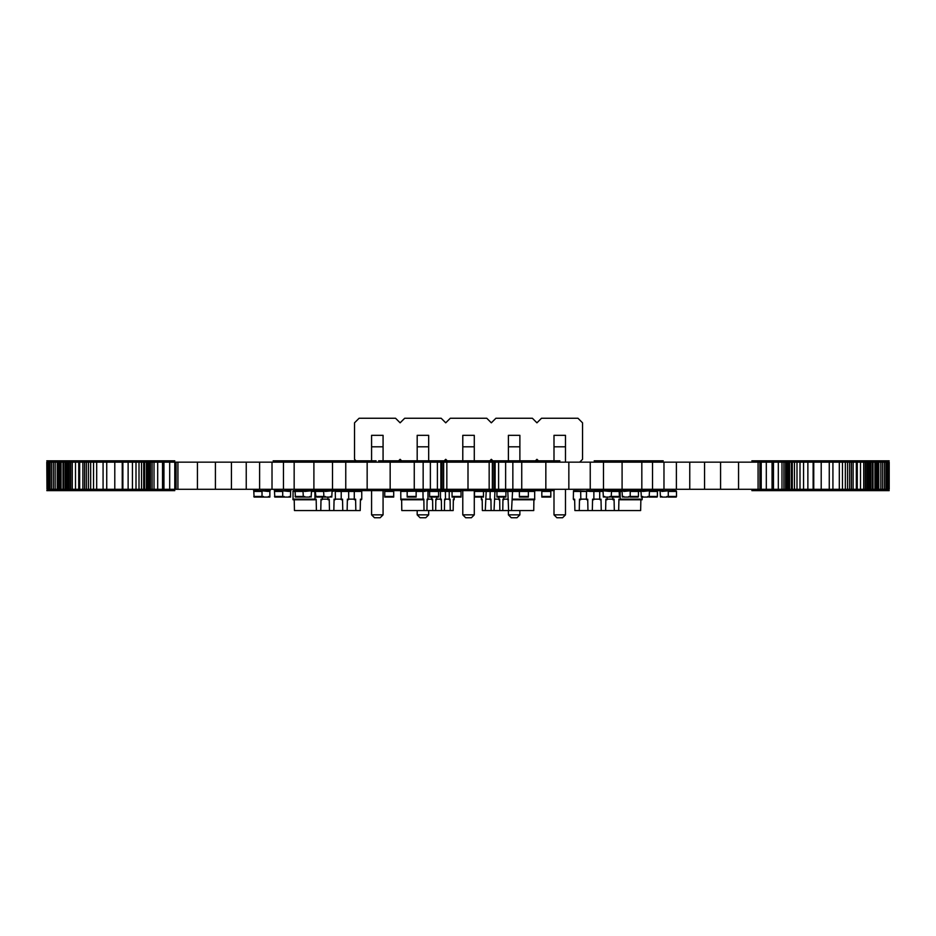 <?xml version="1.0" encoding="UTF-8"?>
<svg xmlns="http://www.w3.org/2000/svg" width="936" height="936" viewBox="0 0 936 936"><rect width="100%" height="100%" fill="white"/><g stroke="black" fill="none" stroke-linecap="round" stroke-linejoin="round"><path stroke-width="1.4" d="M441.511 510.553L435.685 510.553L435.848 499.157L436.504 499.777L436.726 499.157L440.47 499.157L440.563 499.777L441.347 499.157L441.511 510.553L444.436 510.553L444.6 499.157L445.255 499.777L445.466 499.157L449.221 499.157L449.303 499.777L450.087 499.157L450.251 510.553L444.436 510.553M418.334 490.803L427.892 490.803L427.974 491.435L438.586 491.435L438.586 490.803L445.255 491.435L445.384 490.803L445.466 499.157M405.534 490.803L400.842 490.803L400.76 491.435L438.586 490.803M429.612 490.803L429.612 496.454L438.586 496.454L438.586 491.435L440.563 490.803M440.47 491.435L440.47 499.157M442.471 491.435L442.471 490.803L445.255 490.803M442.471 490.803L441.827 491.435M440.692 491.119L441.827 491.119M444.588 499.777L445.255 499.777M484.321 491.435L484.321 490.803L490.288 490.803L490.288 491.435L494.851 491.435L494.98 490.803L494.032 510.553L491.107 510.553L490.944 499.157L490.288 499.777L490.066 499.157L490.16 490.803L493.635 490.803L493.705 491.435M503.814 497.086L503.72 499.777L502.936 499.157L502.772 510.553L494.032 510.553M494.98 490.803L507.78 490.803L508.599 510.553L502.772 510.553M510.553 491.435L510.553 490.803L517.198 490.803M493.061 491.435L493.061 490.803L496.946 490.803L496.946 497.086L505.92 497.086L505.92 490.803M493.705 491.119L494.851 491.119M490.288 499.777L490.955 499.777M282.719 490.803L274.786 490.803L274.494 491.435L274.786 497.086L283.807 497.086L284.099 496.454L284.099 497.086L290.558 497.086L290.558 490.803L289.166 491.435L282.719 490.803L282.719 497.086M289.166 497.086L289.166 496.454L289.458 497.086M281.525 490.803L289.458 490.803M401.638 499.777L401.79 510.553L426.945 510.553L427.108 499.157L427.764 499.777L427.974 499.157L431.73 499.157L431.812 499.777L432.596 499.157L432.76 510.553L426.945 510.553M400.76 491.435L400.842 499.777L423.201 499.777L423.856 499.157L424.02 510.553M416.146 490.803L407.172 490.803L407.172 496.454L416.146 496.454L416.146 491.435L422.978 491.435L423.072 490.803M422.978 491.435L423.072 499.777M424.979 491.435L424.979 490.803L424.336 491.435M423.201 491.119L424.336 491.119M427.974 491.435L427.974 499.157M427.097 499.777L427.764 499.777M661.53 490.803L661.822 491.435L668.269 490.803L668.269 497.086L666.877 496.454L666.877 497.086L661.822 497.086L661.822 496.454L660.43 497.086L660.137 491.435L660.43 490.803L669.451 490.803M668.561 491.435L676.494 491.435L676.494 496.454L676.202 497.086L668.269 497.086M676.494 491.435L676.202 490.803L668.269 490.803M607.172 497.086L607.043 499.777L605.861 499.157L605.615 510.553L601.251 510.553L601.006 499.157L600.034 499.777L599.707 499.157L599.707 491.435L599.836 490.803L603.626 490.803M600.034 490.803L600.034 491.435L603.065 491.435L603.357 497.086L604.75 496.454L604.75 497.086L609.816 497.086L609.816 496.454L611.196 497.086L611.5 491.435L619.913 491.435L620.1 490.803L620.24 499.157L620.1 499.777L618.93 499.157L618.684 510.553L605.615 510.553M602.772 491.435L602.772 490.803M600.034 499.777L601.029 499.777M614.32 510.553L614.074 499.157L612.904 499.777L612.776 497.086M640.867 499.777L640.645 510.553L618.684 510.553M620.1 499.777L642.061 499.777L642.19 497.086M620.1 490.803L642.061 490.803M613.092 499.777L614.086 499.777M329.472 510.553L320.779 510.553L321.013 499.157L321.996 499.777L322.323 499.157L327.928 499.157L328.056 499.777L329.226 499.157L329.472 510.553L333.836 510.553L334.082 499.157L335.065 499.777L335.392 499.157L341.219 499.157L341.347 499.777L342.529 499.157L342.775 510.553L333.836 510.553M292.898 491.435L295.097 491.435L295.402 497.086L304.422 497.086L304.715 496.454L304.715 497.086L309.769 497.086L309.769 496.454L311.161 497.086L311.454 491.435L314.859 491.435L314.987 499.777L293.038 499.777L293.038 490.803L315.186 490.803L316.005 497.086L325.026 497.086L325.318 496.454L325.318 497.086L330.385 497.086L330.385 496.454L331.777 497.086L332.069 491.435L335.263 490.803L335.392 499.157M327.928 497.086L327.928 499.157M332.315 491.435L332.315 490.803L335.065 490.803M331.473 490.803L332.315 490.803M334.07 499.777L335.065 499.777M355.832 510.553L347.139 510.553L347.385 499.157L348.356 499.777L348.683 499.157L354.288 499.157L354.416 499.777L355.598 499.157L355.832 510.553L360.208 510.553L360.442 499.157L361.425 499.777L361.752 499.157L361.752 491.435L361.624 490.803L358.687 490.803L358.687 491.435M345.618 491.435L345.618 490.803L348.555 490.803L348.683 491.435L354.288 491.435L354.416 490.803L354.615 491.435L361.425 491.435L361.425 490.803M354.288 491.435L354.288 499.157M358.687 490.803L357.704 491.435M354.615 491.119L357.447 491.435M360.43 499.777L361.425 499.777M499.847 510.553L499.684 499.157L498.9 499.777L498.818 497.086M499.028 499.777L499.695 499.777M579.688 462.162L582.543 459.307L582.543 422.826L577.98 418.263L541.499 418.263L536.936 422.826L532.385 418.263L495.893 418.263L491.33 422.826L486.779 418.263L450.286 418.263L445.735 422.826L441.172 418.263L404.68 418.263L400.128 422.826L395.565 418.263L359.085 418.263L354.522 422.826L354.522 459.307L357.376 462.162M397.274 462.162L400.128 459.307L402.983 462.162M442.88 462.162L445.735 459.307L448.59 462.162M488.475 462.162L491.33 459.307L494.185 462.162M534.082 462.162L536.936 459.307L539.791 462.162M428.676 446.811L428.676 435.322L417.187 435.322L417.187 446.811L428.676 446.811L428.676 462.162M417.187 510.553L417.187 514.858L428.676 514.858L428.676 510.553M428.676 490.803L428.676 489.282M417.187 490.803L417.187 489.282M417.187 462.162L417.187 446.811M371.58 462.162L371.58 435.322L383.07 435.322L383.07 462.162M371.58 514.858L374.447 517.737L380.191 517.737L383.07 514.858L371.58 514.858L371.58 489.282M383.07 514.858L383.07 489.282M462.782 462.162L462.782 435.322L474.283 435.322L474.283 462.162M462.782 514.858L465.66 517.737L471.405 517.737L474.283 514.858L462.782 514.858L462.782 489.282M474.283 514.858L474.283 489.282M553.995 462.162L553.995 435.322L565.484 435.322L565.484 462.162M553.995 514.858L556.873 517.737L562.618 517.737L565.484 514.858L553.995 514.858L553.995 489.282M565.484 514.858L565.484 489.282M508.388 462.162L508.388 435.322L519.878 435.322L519.878 462.162M508.388 514.858L511.267 517.737L517.011 517.737L519.878 514.858L508.388 514.858L508.388 510.553M508.388 490.803L508.388 489.282M519.878 514.858L519.878 510.553M519.878 490.803L519.878 489.282M417.187 514.858L420.053 517.737L425.798 517.737L428.676 514.858M450.251 510.553L453.176 510.553L453.34 499.157L454.124 499.777L454.217 497.086M445.466 491.435L449.221 491.435L449.303 490.803L449.432 491.435L452.053 491.435L452.053 497.086L461.038 497.086L461.038 490.803L451.222 490.803L451.222 491.435M449.221 491.435L449.221 499.157M451.222 490.803L450.579 491.435M449.432 491.119L450.579 491.119M453.328 499.777L453.995 499.777M323.634 491.435L323.926 490.803L316.005 490.803L315.713 491.435L323.634 491.435L323.926 497.086M323.926 490.803L325.318 491.435L331.777 490.803L332.069 491.435M317.105 490.803L325.026 490.803M322.745 490.803L330.677 490.803M323.844 490.803L331.777 490.803M483.479 490.803L474.505 490.803L474.505 497.086L483.479 497.086L483.479 490.803L484.321 490.803M623.481 490.803L623.774 491.435L630.22 490.803L630.22 497.086L628.828 496.454L628.828 497.086L623.774 497.086L623.774 496.454L622.381 497.086L622.089 491.435L622.381 490.803L631.402 490.803M630.525 491.435L638.446 491.435L638.446 496.454L638.153 497.086L630.22 497.086M641.031 491.435L641.324 490.803L642.716 491.435L649.163 490.803L649.455 491.435L649.163 497.086L647.77 496.454L647.77 497.086L642.716 497.086L642.716 496.454L641.324 497.086L641.031 491.435L630.22 490.803M407.172 496.454L407.172 497.086L416.146 497.086L416.146 496.454M649.455 491.435L657.388 491.435L657.388 496.454L657.095 497.086L649.163 497.086M657.388 491.435L657.095 490.803L649.163 490.803M642.424 490.803L650.345 490.803M432.76 510.553L435.685 510.553M431.73 497.086L431.73 499.157M436.726 497.086L436.726 499.157M435.837 499.777L436.504 499.777M384.731 491.435L384.731 497.086L393.705 497.086L393.705 490.803L384.731 490.803L384.731 491.435L393.705 491.435M511.196 491.435L511.126 490.803L507.78 490.803L507.78 491.435L512.343 491.435L512.343 490.803L512.554 491.435L511.524 510.553L508.599 510.553M533.894 499.777L533.742 510.553L511.524 510.553M512.472 499.777L534.69 499.777L534.69 490.803L529.998 490.803M512.472 490.803L528.372 490.803L528.372 497.086L519.386 497.086L519.386 496.454L528.372 496.454M511.196 491.119L512.343 491.119M507.78 499.777L508.447 499.777M611.5 491.435L611.196 490.803L619.129 490.803L619.421 496.454L619.129 497.086L611.196 497.086M611.196 490.803L609.816 491.435L603.357 490.803L603.065 491.435M604.457 490.803L612.39 490.803M342.775 510.553L347.139 510.553M335.392 491.435L341.219 491.435L341.347 490.803L341.546 491.435L348.356 491.435L348.356 490.803M341.219 491.435L341.219 499.157M345.618 490.803L344.635 491.435M341.546 491.119L344.378 491.435M348.683 491.435L348.683 499.157M347.373 499.777L348.356 499.777M474.505 491.435L486.1 491.435L486.229 490.803L485.281 510.553L482.356 510.553L482.192 499.157L481.408 499.777L481.326 497.086M491.107 510.553L485.281 510.553M484.883 490.803L484.965 491.435M484.965 491.119L486.1 491.119M481.537 499.777L482.204 499.777M512.554 491.435L519.386 491.435L519.386 496.454M534.784 491.435L519.386 491.435L519.386 490.803M294.22 499.777L294.454 510.553L320.779 510.553M314.987 499.777L316.169 499.157L316.403 510.553M314.859 491.435L314.987 490.803M318.404 490.803L322.195 490.803M322.323 497.086L322.323 499.157M321.001 499.777L321.996 499.777M541.827 491.435L541.827 497.086L550.813 497.086L550.813 490.803L541.827 490.803L541.827 491.435L550.813 491.435M589.481 491.435L589.481 490.803L593.74 490.803L593.869 491.435L593.869 499.157L593.74 499.777L592.57 499.157L592.324 510.553L587.96 510.553L587.714 499.157L586.732 499.777L586.404 499.157L586.533 490.803L590.323 490.803L590.452 491.435M601.251 510.553L592.324 510.553M593.541 490.803L593.541 491.435L577.255 490.803L577.395 491.435M595.436 490.803L596.29 490.803M593.541 491.119L590.721 491.435M586.732 499.777L587.726 499.777M461.038 491.435L452.053 491.435L452.053 490.803M429.612 496.454L429.612 497.086L438.586 497.086L438.586 496.454M303.03 491.435L303.322 490.803L295.402 490.803L295.097 491.435L303.03 491.435L303.322 497.086M303.322 490.803L304.715 491.435L311.161 490.803L311.454 491.435M302.141 490.803L310.062 490.803M303.241 490.803L311.161 490.803M573.663 490.803L573.663 491.435L580.484 491.435L580.671 490.803L580.811 499.157L580.671 499.777L579.501 499.157L579.255 510.553L574.891 510.553L574.645 499.157L573.663 499.777L573.335 499.157L573.475 490.803L577.255 490.803M587.96 510.553L579.255 510.553M576.412 491.435L576.412 490.803M580.484 491.119L577.652 491.435M573.663 499.777L574.657 499.777M262.021 490.803L254.089 490.803L253.796 491.435L254.089 497.086L263.121 497.086L263.414 496.454L263.414 497.086L269.861 497.086L269.861 490.803L268.468 491.435L262.021 490.803L262.021 497.086M268.468 497.086L268.468 496.454L268.761 497.086M260.84 490.803L268.761 490.803M261.928 490.803L269.861 490.803M371.58 490.628L383.07 490.628M380.461 490.628L368.702 490.628L380.461 490.628M507.066 490.628L521.972 490.628L507.066 490.628M514.215 490.628L518.497 490.628L514.215 490.628M447.256 490.628L489.528 490.628L447.256 490.628M174.786 490.628L46.8 490.628L174.786 490.628M751.854 490.628L889.2 490.628L751.854 490.628M295.437 490.628L376.155 490.628L295.437 490.628M285.737 490.628L288.896 490.628L285.737 490.628M594.22 490.628L663.261 490.628L594.22 490.628M649.245 490.628L647.665 490.628L649.245 490.628M383.093 490.628L552.907 490.628L383.093 490.628M253.586 490.628L258.196 490.628L253.586 490.628M674.68 490.628L672.095 490.628L674.68 490.628M265.637 490.628L270.247 490.628L265.637 490.628M662.641 490.628L660.044 490.628L662.641 490.628M274.283 490.628L278.893 490.628L274.283 490.628M655.574 490.628L652.989 490.628L655.574 490.628M286.322 490.628L290.944 490.628L286.322 490.628M643.523 490.628L640.938 490.628L643.523 490.628M294.887 490.628L299.497 490.628L294.887 490.628M636.632 490.628L634.046 490.628L636.632 490.628M306.938 490.628L311.548 490.628L306.938 490.628M624.593 490.628L621.995 490.628L624.593 490.628M617.608 490.628L615.022 490.628L617.608 490.628M315.502 490.628L320.112 490.628L315.502 490.628M605.569 490.628L602.971 490.628L605.569 490.628M327.541 490.628L332.163 490.628L327.541 490.628M381.397 490.628L383.467 490.628L381.397 490.628M403.837 490.628L405.92 490.628L403.837 490.628M426.289 490.628L428.36 490.628L426.289 490.628M448.73 490.628L450.801 490.628L448.73 490.628M471.171 490.628L473.242 490.628L471.171 490.628M493.611 490.628L495.694 490.628L493.611 490.628M516.064 490.628L518.135 490.628L516.064 490.628M538.504 490.628L540.575 490.628L538.504 490.628M395.039 490.628L397.121 490.628L395.039 490.628M417.491 490.628L419.562 490.628L417.491 490.628M439.932 490.628L442.003 490.628L439.932 490.628M462.372 490.628L464.443 490.628L462.372 490.628M484.813 490.628L486.895 490.628L484.813 490.628M507.265 490.628L509.336 490.628L507.265 490.628M529.706 490.628L531.777 490.628L529.706 490.628M552.146 490.628L554.217 490.628L552.146 490.628M468.667 490.628L450.298 490.628L468.667 490.628M423.645 460.816L434.889 460.816L423.645 460.816M445.992 460.816L457.236 460.816L445.992 460.816M551.503 460.816L543.371 460.816L551.503 460.816M378.612 460.816L559.892 460.816L378.612 460.816M393.494 460.816L381.361 460.816L393.494 460.816M430.888 460.816L418.462 460.816L430.888 460.816M453.235 460.816L440.809 460.816L453.235 460.816M410.342 460.816L399.976 460.816L410.342 460.816M491.189 460.816L480.811 460.816L491.189 460.816M510.003 460.816L499.625 460.816L510.003 460.816M526.629 460.816L535.345 460.816L526.629 460.816M557.294 460.816L537.556 460.816L557.294 460.816M476.915 460.816L463.975 460.816L476.915 460.816M420.521 460.816L430.49 460.816L420.521 460.816M427.881 460.816L418.474 460.816L427.881 460.816M426.769 460.816L419.234 460.816L426.769 460.816M481.572 460.816L494.723 460.816L481.572 460.816M491.985 460.816L481.841 460.816L491.985 460.816M500.116 460.816L513.256 460.816L500.116 460.816M510.529 460.816L500.374 460.816L510.529 460.816M543.769 460.816L556.569 460.816L543.769 460.816M388.066 460.816L393.67 460.816L388.066 460.816M406.247 460.816L396.782 460.816L406.247 460.816M434.316 460.816L437.053 460.816L434.316 460.816M451.643 460.816L440.996 460.816L451.643 460.816M471.592 460.816L477.196 460.816L471.592 460.816M517.058 460.816L524.02 460.816L517.058 460.816M532.373 460.816L537.978 460.816L532.373 460.816M434.351 460.816L437.58 460.816L434.351 460.816M466.128 460.816L489.563 460.816L466.128 460.816M476.635 460.816L459.997 460.816L476.635 460.816M460.021 460.816L475.453 460.816L460.021 460.816M174.786 460.816L46.8 460.816L174.786 460.816M751.854 460.816L889.2 460.816L751.854 460.816M273.148 460.816L376.12 460.816L273.148 460.816M594.184 460.816L663.226 460.816L594.184 460.816M383.233 460.816L552.872 460.816L383.233 460.816M469.708 460.816L450.38 460.816L469.708 460.816M46.975 462.162L46.975 489.282L46.8 462.162L489.165 462.162L489.165 489.282L889.2 489.282L889.2 462.162L889.024 489.282M489.165 462.162L492.359 462.162L492.359 489.282M468 462.162L468 489.282L489.165 489.282M492.359 462.162L493.88 462.162L493.88 489.282M493.88 462.162L889.024 462.162M46.975 489.282L468 489.282M446.835 462.162L446.835 489.282M495.144 462.162L495.144 489.282M443.641 462.162L443.641 489.282M498.595 462.162L498.595 489.282M442.12 462.162L442.12 489.282M505.627 462.162L505.627 489.282M440.856 462.162L440.856 489.282M437.404 462.162L437.404 489.282M430.373 462.162L430.373 489.282M545.84 462.162L545.84 489.282M568.842 462.162L568.842 489.282M590.242 462.162L590.242 489.282M390.16 462.162L390.16 489.282M603.474 462.162L603.474 489.282M367.158 462.162L367.158 489.282M622.089 462.162L622.089 489.282M345.758 462.162L345.758 489.282M641.827 462.162L641.827 489.282M332.514 462.162L332.514 489.282M652.521 462.162L652.521 489.282M313.899 462.162L313.899 489.282M663.975 462.162L663.975 489.282M294.161 462.162L294.161 489.282M676.389 462.162L676.389 489.282M283.468 462.162L283.468 489.282M689.762 462.162L689.762 489.282M272.013 462.162L272.013 489.282M704.551 462.162L704.551 489.282M259.611 462.162L259.611 489.282M246.238 462.162L246.238 489.282M231.438 462.162L231.438 489.282M758.078 462.162L758.078 489.282M177.922 462.162L177.922 489.282M759.927 462.162L759.927 489.282M761.214 462.162L761.214 489.282M766.303 462.162L766.303 489.282M772.06 462.162L772.06 489.282M176.073 462.162L176.073 489.282M773.464 462.162L773.464 489.282M174.786 462.162L174.786 489.282M778.307 462.162L778.307 489.282M169.697 462.162L169.697 489.282M781.981 462.162L781.981 489.282M163.94 462.162L163.94 489.282M783.935 462.162L783.935 489.282M162.536 462.162L162.536 489.282M785.608 462.162L785.608 489.282M157.693 462.162L157.693 489.282M786.93 462.162L786.93 489.282M154.019 462.162L154.019 489.282M788.17 462.162L788.17 489.282M152.065 462.162L152.065 489.282M788.299 462.162L788.299 489.282M150.392 462.162L150.392 489.282M789.586 462.162L789.586 489.282M149.07 462.162L149.07 489.282M791.435 462.162L791.435 489.282M147.829 462.162L147.829 489.282M792.289 462.162L792.289 489.282M147.701 462.162L147.701 489.282M794.453 462.162L794.453 489.282M146.414 462.162L146.414 489.282M796.992 462.162L796.992 489.282M144.565 462.162L144.565 489.282M799.999 462.162L799.999 489.282M143.711 462.162L143.711 489.282M803.568 462.162L803.568 489.282M141.547 462.162L141.547 489.282M807.873 462.162L807.873 489.282M139.008 462.162L139.008 489.282M813.138 462.162L813.138 489.282M136.001 462.162L136.001 489.282M813.758 462.162L813.758 489.282M132.432 462.162L132.432 489.282M821.211 462.162L821.211 489.282M128.127 462.162L128.127 489.282M829.261 462.162L829.261 489.282M122.862 462.162L122.862 489.282M122.242 462.162L122.242 489.282M839.311 462.162L839.311 489.282M114.789 462.162L114.789 489.282M842.47 462.162L842.47 489.282M106.739 462.162L106.739 489.282M845.337 462.162L845.337 489.282M847.548 462.162L847.548 489.282M96.689 462.162L96.689 489.282M849.631 462.162L849.631 489.282M93.53 462.162L93.53 489.282M851.421 462.162L851.421 489.282M90.663 462.162L90.663 489.282M853.129 462.162L853.129 489.282M88.452 462.162L88.452 489.282M856.335 462.162L856.335 489.282M86.369 462.162L86.369 489.282M857.259 462.162L857.259 489.282M84.579 462.162L84.579 489.282M860.512 462.162L860.512 489.282M82.871 462.162L82.871 489.282M863.717 462.162L863.717 489.282M79.665 462.162L79.665 489.282M78.741 462.162L78.741 489.282M866.736 462.162L866.736 489.282M75.488 462.162L75.488 489.282M867.976 462.162L867.976 489.282M72.283 462.162L72.283 489.282M868.596 462.162L868.596 489.282M869.532 462.162L869.532 489.282M69.264 462.162L69.264 489.282M870.094 462.162L870.094 489.282M68.024 462.162L68.024 489.282M870.843 462.162L870.843 489.282M67.404 462.162L67.404 489.282M872.434 462.162L872.434 489.282M66.468 462.162L66.468 489.282M873.019 462.162L873.019 489.282M65.906 462.162L65.906 489.282M874.961 462.162L874.961 489.282M65.157 462.162L65.157 489.282M876.073 462.162L876.073 489.282M63.566 462.162L63.566 489.282M62.981 462.162L62.981 489.282M876.786 462.162L876.786 489.282M61.039 462.162L61.039 489.282M877.184 462.162L877.184 489.282M59.927 462.162L59.927 489.282M877.757 462.162L877.757 489.282M878.752 462.162L878.752 489.282M59.214 462.162L59.214 489.282M880.823 462.162L880.823 489.282M58.816 462.162L58.816 489.282M58.243 462.162L58.243 489.282M884.462 462.162L884.462 489.282M57.248 462.162L57.248 489.282M886.029 462.162L886.029 489.282M55.177 462.162L55.177 489.282M887.176 462.162L887.176 489.282M888.322 462.162L888.322 489.282M51.538 462.162L51.538 489.282M888.814 462.162L888.814 489.282M49.971 462.162L49.971 489.282M888.978 462.162L888.978 489.282M48.824 462.162L48.824 489.282M47.677 462.162L47.677 489.282M47.186 462.162L47.186 489.282M47.022 462.162L47.022 489.282M495.062 491.435L507.558 491.435M495.062 499.157L498.818 499.157M274.494 491.435L282.415 491.435M274.494 496.454L282.415 496.454M400.76 499.157L422.978 499.157M668.561 496.454L676.494 496.454M607.172 499.157L612.776 499.157M620.24 491.435L622.089 491.435M620.24 499.157L642.19 499.157M496.946 496.454L505.92 496.454M503.814 499.157L507.558 499.157M371.58 446.811L383.07 446.811M462.782 446.811L474.283 446.811M553.995 446.811L565.484 446.811M508.388 446.811L519.878 446.811M315.713 496.454L323.634 496.454M474.505 496.454L483.479 496.454M630.525 496.454L638.446 496.454M649.455 496.454L657.388 496.454M384.731 496.454L393.705 496.454M512.554 499.157L534.784 499.157M611.5 496.454L619.421 496.454M486.322 491.435L490.066 491.435M486.322 499.157L490.066 499.157M292.898 499.157L314.859 499.157M541.827 496.454L550.813 496.454M593.869 491.435L599.707 491.435M593.869 499.157L599.707 499.157M452.053 496.454L461.038 496.454M295.097 496.454L303.03 496.454M580.811 491.435L586.404 491.435M580.811 499.157L586.404 499.157M253.796 491.435L261.729 491.435M253.796 496.454L261.729 496.454M512.846 462.162L512.846 489.282M521.738 462.162L521.738 489.282M423.154 462.162L423.154 489.282M414.262 462.162L414.262 489.282M720.568 462.162L720.568 489.282M738.551 462.162L738.551 489.282M215.42 462.162L215.42 489.282M197.438 462.162L197.438 489.282M832.923 462.162L832.923 489.282M103.077 462.162L103.077 489.282M865.285 462.162L865.285 489.282M70.715 462.162L70.715 489.282M876.482 462.162L876.482 489.282M59.518 462.162L59.518 489.282M882.613 462.162L882.613 489.282M53.387 462.162L53.387 489.282"/></g></svg>
